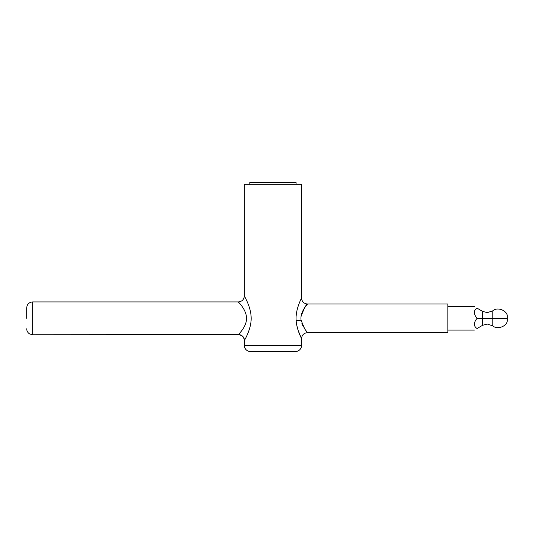 <?xml version="1.0" encoding="UTF-8"?>
<svg xmlns="http://www.w3.org/2000/svg" width="534" height="534" viewBox="0 0 534 534"><rect width="100%" height="100%" fill="white"/><g stroke="black" fill="none" stroke-linecap="round" stroke-linejoin="round"><path stroke-width="0.8" d="M296.07 184.323L296.07 182.535L249.805 182.535L249.805 184.323M297.545 308.238L297.284 309.226M296.277 314.74L296.176 315.808M302.357 311.909L303.392 309.847M305.121 307.11L306.176 305.675M306.997 304.634L307.384 304.16M301.029 316.555C304.04 308.492 306.189 304.32 307.477 304.04C307.224 304.654 301.049 310.614 300.916 318.337L301.036 320.14L304.74 329.004L307.504 332.662L305.154 329.611M244.345 345.498L301.536 345.498L301.536 338.636C301.523 338.449 296.764 329.738 296.183 320.894C295.015 310.314 301.41 298.379 301.536 298.039L301.536 184.323L244.345 184.323L244.345 295.949C244.352 296.25 250.786 306.636 251.127 316.996C251.768 327.529 245.527 338.362 244.465 340.492L244.345 345.498A5.967 5.967 0 0 0 250.312 351.465L295.562 351.465L250.312 351.465M244.472 296.19L244.345 295.949C243.991 299.581 242.002 301.57 238.378 301.924L32.667 301.924L32.667 334.751L238.524 334.584C239.406 333.216 246.368 326.848 246.608 318.337C246.174 308.325 236.816 300.856 238.531 302.097L238.912 302.531M26.7 318.337L26.7 307.891L26.7 318.337M301.536 345.498A5.967 5.967 0 0 1 295.562 351.465M507.3 318.337L507.3 315.654C506.472 310.007 496.86 306.796 492.809 310.815L487.268 312.637L482.569 311.369L477.056 308.151C473.484 306.075 473.484 306.075 477.056 308.151C473.484 310.508 473.484 313.905 477.056 318.337C473.484 322.77 473.484 326.167 477.056 328.523C473.484 330.599 473.484 330.599 477.056 328.523L482.569 325.306L487.268 324.038L492.809 325.86C496.86 329.878 506.472 326.668 507.3 321.021L507.3 318.337L477.056 318.337M301.536 298.039C301.89 301.67 303.879 303.659 307.504 304.013L447.846 304.013L447.846 332.662L307.504 332.662C303.879 333.016 301.89 335.005 301.536 338.636L298.279 330.813M303.499 327.015L302.678 325.453M302.257 324.518L301.904 323.631M301.116 320.694L301.009 319.926M239.399 333.57L238.564 334.544M251.08 316.148L250.893 314.246M296.684 324.745L297.545 328.43M239.078 302.731L240.193 304.066M246.428 316.108L246.608 318.337M296.183 320.894A5.967 0.748 174.8 0 1 301.036 320.14M244.465 340.492A5.967 5.881 32.8 0 0 238.524 334.584M492.809 310.815L492.809 325.86M482.569 311.369L482.569 325.306M32.667 334.751L29.75 333.99C27.795 332.809 26.78 331.073 26.7 328.784M474.346 330.099L447.846 330.099M474.346 306.576L447.846 306.576M32.667 301.924C29.043 302.277 27.054 304.267 26.7 307.891M238.378 334.751C242.002 335.105 243.991 337.094 244.345 340.725"/></g></svg>
